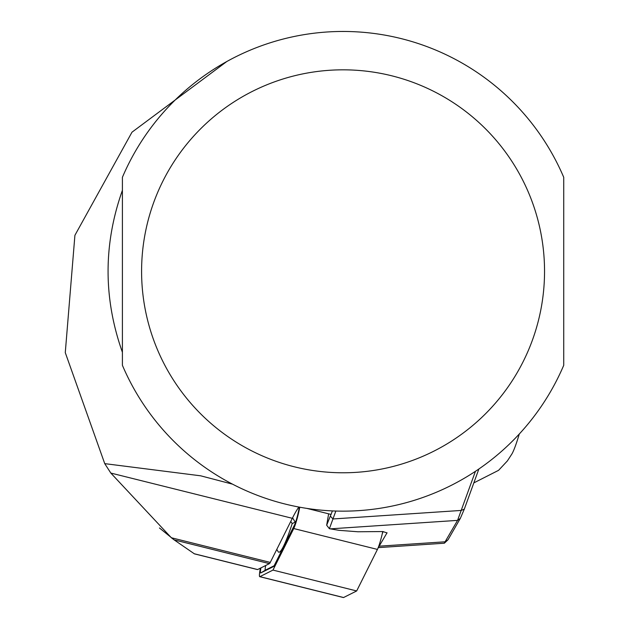 <?xml version="1.0" encoding="UTF-8"?>
<svg xmlns="http://www.w3.org/2000/svg" width="629" height="629" viewBox="0 0 629 629"><rect width="100%" height="100%" fill="white"/><g stroke="black" fill="none" stroke-linecap="round" stroke-linejoin="round"><path stroke-width="0.94" d="M298.854 507.045A201.477 21.064 -76 0 0 292.32 518.312L270.273 562.412A15.348 1.604 104 0 1 269.416 563.631L257.623 569.552A15.348 1.604 104 0 1 257.465 569.575A15.348 1.604 104 0 1 257.34 569.481M257.465 569.575L194.424 553.858L174.131 539.879L171.355 537.748L110.822 473.063L104.736 463.636L200.69 475.815L232.502 484.149M122.403 352.287C103.298 298.295 103.298 244.304 122.403 190.32L122.403 352.287M226.841 61.493L131.988 132.192L74.914 235.301L65.274 352.617L104.736 463.636M563.726 271.303L563.726 177.299A239.853 239.853 0 0 0 122.403 177.299L122.403 365.307A239.853 239.853 0 0 0 563.726 365.307L563.726 271.303M159.444 527.975L174.28 539.981M328.637 513.822L326.671 525.223L329.392 528.698L330.256 528.855L457.566 520.38L444.263 543.228L378.147 547.631M332.419 510.921L326.671 525.223M444.444 543.141L448.037 539.753L460.349 518.343L464.32 509.105L478.866 469.006M387.055 532.779L378.328 547.576M379.476 546.161L445.253 541.789L448.037 539.753M387.055 532.936L382.872 531.552L357.877 531.764L338.882 530.318L330.256 528.855M475.445 471.31L457.566 520.38L460.349 518.343M329.392 528.698L335.847 511.047M464.32 509.105L461.254 510.434L332.977 518.964L330.484 516.252M519.287 434.01A38.377 4.01 104 0 1 512.022 453.784L507.359 460.947L498.569 470.335L473.826 482.891M260.901 567.901A11.511 1.203 -76 0 0 260.776 572.94L273.788 566.414L294.419 525.136A11.511 1.203 -76 0 0 297.855 514.192A11.511 1.203 -76 0 0 299.003 508.712L299.278 507.123M382.259 533.801A7.674 0.802 -76 0 0 383.069 531.552M260.382 568.168A15.348 1.604 -76 0 0 259.738 576.683A15.348 1.604 -76 0 0 259.887 576.659L272.978 570.086L293.743 528.549A15.348 1.604 -76 0 0 298.327 513.956A15.348 1.604 -76 0 0 299.758 507.21M272.978 570.086L356.674 590.953L377.439 549.416A15.348 1.604 -76 0 0 382.023 534.823A15.348 1.604 -76 0 0 382.762 531.552M265.697 565.495A7.674 0.802 -76 0 0 265.375 570.149L274.11 565.762M295.96 521.071A16.118 1.683 104 0 1 295.182 522.109L292.202 523.603A70.802 7.399 104 0 1 278.104 551.617L276.784 549.384M343.3 597.456A15.348 1.604 -76 0 0 343.426 597.55A15.348 1.604 -76 0 0 343.583 597.526L356.674 590.953M292.202 523.603L290.755 521.449M292.32 518.312L110.822 473.063M257.623 569.552L194.267 553.756M269.416 563.631L174.131 539.879M270.273 562.412L171.355 537.748M141.588 271.303A201.477 201.477 0 0 0 343.064 472.78A201.477 201.477 0 0 0 544.541 271.303A201.477 201.477 0 0 0 343.064 69.827A201.477 201.477 0 0 0 141.588 271.303M306.952 508.421L331.137 514.451M293.743 528.549L377.439 549.416M259.887 576.659L343.583 597.526M265.375 570.149L260.776 572.94M295.182 522.109L292.571 517.801M259.738 576.683L343.426 597.55"/></g></svg>
